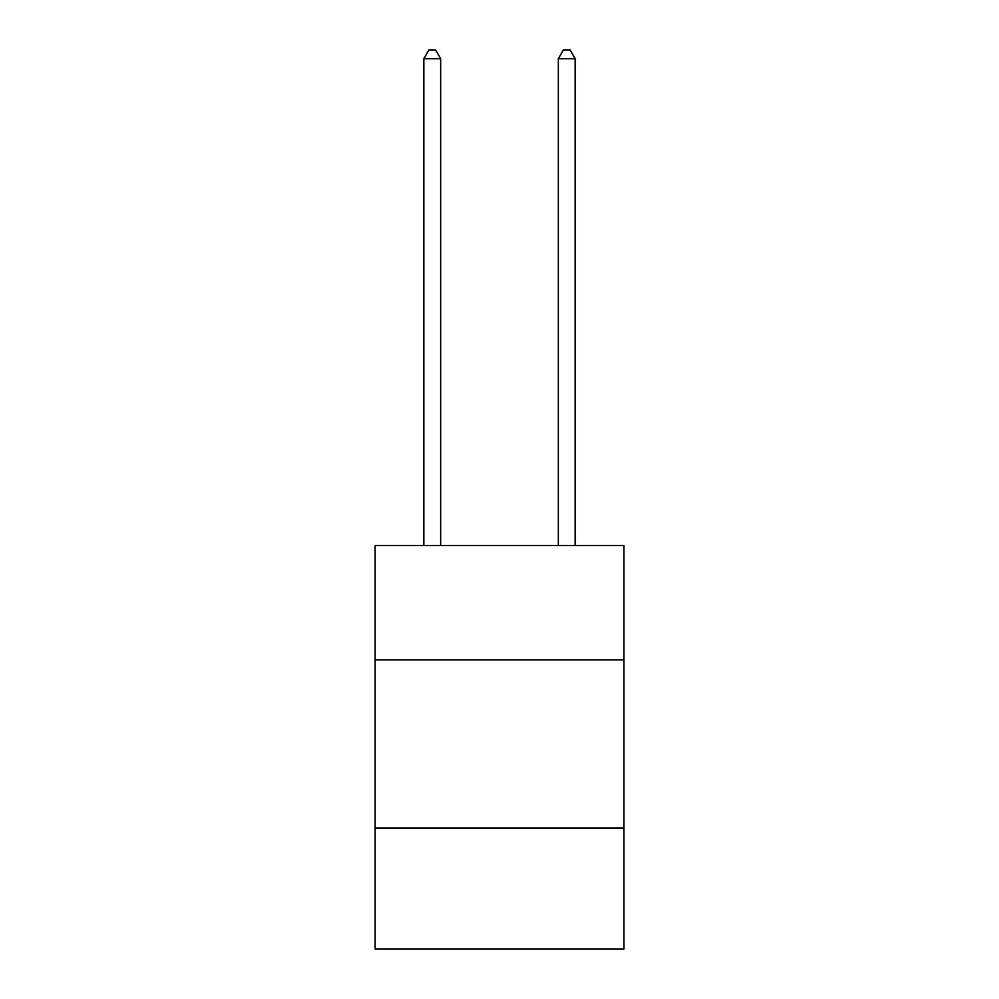 <?xml version="1.0" encoding="UTF-8"?>
<svg xmlns="http://www.w3.org/2000/svg" width="999" height="999" viewBox="0 0 999 999"><rect width="100%" height="100%" fill="white"/><g stroke="black" fill="none" stroke-linecap="round" stroke-linejoin="round"><path stroke-width="1.5" d="M623.913 659.889L623.913 545.566L375.087 545.566L375.087 659.889L623.913 659.889L623.913 949.05L375.087 949.05L375.087 659.889M623.913 828.009L375.087 828.009M440.659 545.566L440.659 58.691L423.851 58.691L423.851 545.566M423.851 58.691L428.896 49.95L435.614 49.95L440.659 58.691M575.149 545.566L575.149 58.691L558.341 58.691L558.341 545.566M558.341 58.691L563.386 49.95L570.104 49.95L575.149 58.691"/></g></svg>
